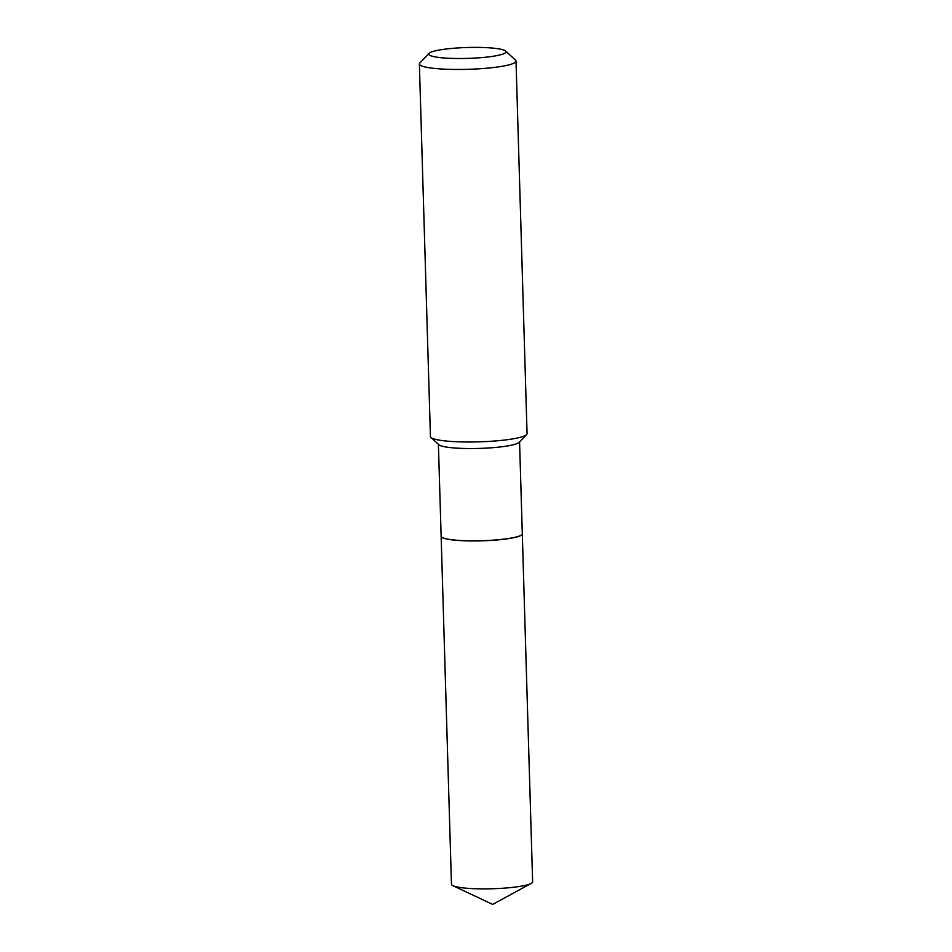 <?xml version="1.0" encoding="UTF-8"?>
<svg xmlns="http://www.w3.org/2000/svg" width="952" height="952" viewBox="0 0 952 952"><rect width="100%" height="100%" fill="white"/><g stroke="black" fill="none" stroke-linecap="round" stroke-linejoin="round"><path stroke-width="1.43" d="M441.133 536.25A40.603 5.724 -1.7 0 0 441.133 536.321L451.462 884.241A40.603 5.724 -1.7 0 0 452.985 885.729A40.603 5.724 -1.7 0 0 455.603 886.621A40.603 5.724 -1.7 0 0 495.885 888.621A40.603 5.724 -1.7 0 0 531.192 883.408A40.603 5.724 -1.7 0 0 532.632 881.826L522.303 533.905A40.603 5.724 -1.7 0 0 522.291 533.846M441.133 536.321A40.603 5.724 -1.7 0 0 445.286 538.689A40.603 5.724 -1.7 0 0 490.982 540.415A40.603 5.724 -1.7 0 0 522.303 533.905M441.633 537.059A40.484 5.7 -1.7 0 0 441.692 537.106A40.484 5.7 -1.7 0 0 499.538 539.713A40.484 5.7 -1.7 0 0 521.791 534.738A40.484 5.7 -1.7 0 0 521.851 534.667M438.396 444.31L441.133 536.19A40.603 5.724 -1.7 0 0 441.561 536.999A40.603 5.724 -1.7 0 0 499.598 539.606A40.603 5.724 -1.7 0 0 521.91 534.607A40.603 5.724 -1.7 0 0 522.303 533.786L519.566 441.906M484.437 57.346A38.675 5.45 -1.7 0 0 505.643 51.039A38.675 5.45 -1.7 0 0 450.379 48.552A38.675 5.45 -1.7 0 0 429.126 53.312A38.675 5.45 -1.7 0 0 444.739 58.024A38.675 5.45 -1.7 0 0 484.437 57.346M429.126 53.312L419.832 62.963A48.338 6.807 -1.7 0 0 419.368 63.951A48.338 6.807 -1.7 0 0 488.971 68.008A48.338 6.807 -1.7 0 0 516.008 61.083A48.338 6.807 -1.7 0 0 515.484 60.131L505.643 51.039M419.368 63.951L430.435 436.48A48.338 6.807 -1.7 0 0 430.947 437.432A48.338 6.807 -1.7 0 0 500.038 440.538A48.338 6.807 -1.7 0 0 526.599 434.588A48.338 6.807 -1.7 0 0 527.063 433.612L516.008 61.083M430.947 437.432L438.824 444.703A40.603 5.724 -1.7 0 0 496.849 447.321A40.603 5.724 -1.7 0 0 519.173 442.323L526.599 434.588M452.985 885.729L492.672 904.4L531.192 883.408"/></g></svg>
